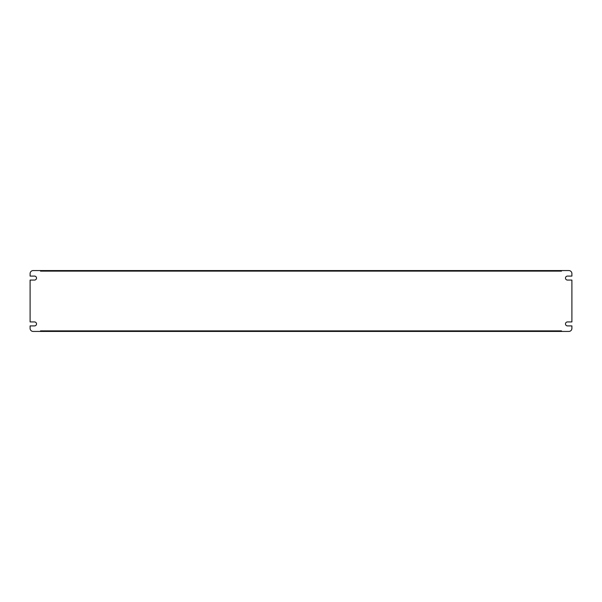 <?xml version="1.0" encoding="UTF-8"?>
<svg xmlns="http://www.w3.org/2000/svg" width="602" height="602" viewBox="0 0 602 602"><rect width="100%" height="100%" fill="white"/><g stroke="black" fill="none" stroke-linecap="round" stroke-linejoin="round"><path stroke-width="0.9" d="M571.9 321.935L571.9 280.065L567.468 280.065A1.987 1.987 0 0 1 565.481 278.079A1.987 1.987 0 0 1 567.468 276.092L571.9 276.092L571.9 273.617A3.055 3.055 0 0 0 568.845 270.561L561.508 270.561L561.508 271.126L40.492 271.126L40.492 270.561L33.155 270.561A3.055 3.055 0 0 0 30.1 273.617L30.1 276.092L34.532 276.092A1.987 1.987 0 0 1 36.519 278.079A1.987 1.987 0 0 1 34.532 280.065L30.1 280.065L30.1 321.935L34.532 321.935A1.987 1.987 0 0 1 36.519 323.921A1.987 1.987 0 0 1 34.532 325.908L30.1 325.908L30.1 328.383A3.055 3.055 0 0 0 33.155 331.439L40.492 331.439L40.492 330.874L561.508 330.874L561.508 331.439L568.845 331.439A3.055 3.055 0 0 0 571.9 328.383L571.9 325.908L567.468 325.908A1.987 1.987 0 0 1 565.481 323.921A1.987 1.987 0 0 1 567.468 321.935L571.9 321.935M40.492 270.561L561.508 270.561M40.492 331.439L561.508 331.439"/></g></svg>
